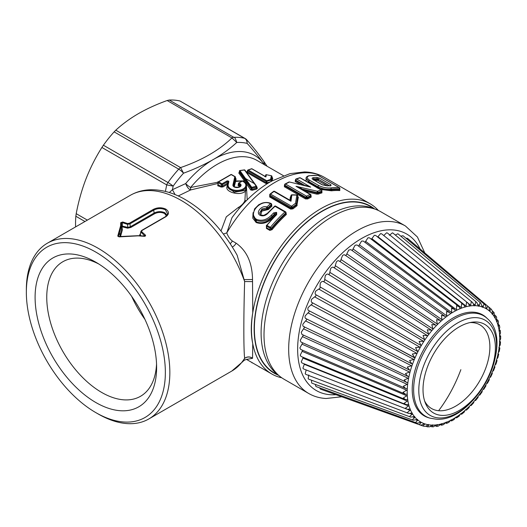 <?xml version="1.0" encoding="UTF-8"?>
<svg xmlns="http://www.w3.org/2000/svg" width="527" height="527" viewBox="0 0 527 527"><rect width="100%" height="100%" fill="white"/><g stroke="black" fill="none" stroke-linecap="round" stroke-linejoin="round"><path stroke-width="0.79" d="M284.04 379.236A96.711 55.836 -60 0 1 277.657 279.758A96.711 55.836 -60 0 1 365.178 207.256A96.711 55.836 -60 0 1 380.751 211.729L405.415 225.971A96.711 55.836 -60 0 0 389.842 221.498A96.711 55.836 -60 0 0 302.32 294A96.711 55.836 -60 0 0 308.703 393.478L284.04 379.236M278.829 375.494L274.271 372.866A96.072 55.467 -60 0 1 267.927 274.04A96.072 55.467 -60 0 1 354.875 202.012A96.072 55.467 -60 0 1 370.343 206.452L374.901 209.087M278.177 375.119A96.395 55.651 -60 0 1 262.492 286.457A96.395 55.651 -60 0 1 374.249 208.712M281.761 377.787A98.292 56.751 -60 0 1 271.813 374.005A98.292 56.751 -60 0 1 259.963 362.576A98.292 56.751 -60 0 1 252.756 343.723A98.292 56.751 -60 0 1 252.756 312.794A98.292 56.751 -60 0 1 259.963 285.621A98.292 56.751 -60 0 1 370.106 203.758A98.292 56.751 -60 0 1 378.353 210.477M450.302 313.446L450.519 313.769A65.434 37.779 120 0 0 446.758 316.404L446.481 311.523L449.518 312.445L450.519 313.769L451.692 312.564L451.553 308.288L454.281 309.27L363.235 241.03L361.542 241.116L358.577 246.129M446.758 316.404L445.704 317.195A65.434 37.779 120 0 0 442.008 320.245L440.98 321.154A65.434 37.779 120 0 0 437.384 324.579L436.396 325.587A65.434 37.779 120 0 0 432.937 329.362L431.988 330.462A65.434 37.779 120 0 0 428.714 334.54L427.825 335.719A65.434 37.779 120 0 0 424.769 340.053L423.939 341.298A65.434 37.779 120 0 0 421.132 345.85L420.381 347.148A65.434 37.779 120 0 0 417.845 351.852L417.18 353.195A65.434 37.779 120 0 0 414.96 358.011L414.38 359.368A65.434 37.779 120 0 0 412.489 364.243L412.009 365.613A65.434 37.779 120 0 0 410.467 370.494L410.085 371.858A65.434 37.779 120 0 0 408.919 376.686L408.642 378.03A65.434 37.779 120 0 0 407.858 382.754L407.687 384.064A65.434 37.779 120 0 0 407.292 388.636L407.239 389.888A65.434 37.779 120 0 0 407.239 394.255L407.292 395.448A65.434 37.779 120 0 0 407.687 399.565L407.858 400.678A65.434 37.779 120 0 0 408.642 404.499L408.919 405.526A65.434 37.779 120 0 0 410.085 409.005L410.467 409.927A65.434 37.779 120 0 0 412.009 413.03L412.489 413.847A65.434 37.779 120 0 0 414.38 416.534L414.96 417.226A65.434 37.779 120 0 0 417.18 419.479L417.845 420.045A65.434 37.779 120 0 0 420.381 421.831L421.132 422.265A65.434 37.779 120 0 0 423.939 423.563L424.769 423.86A65.434 37.779 120 0 0 427.825 424.657L428.714 424.815A65.434 37.779 120 0 0 431.284 425.078A65.434 37.779 120 0 0 431.988 425.105L432.937 425.118A65.434 37.779 120 0 0 436.396 424.894L437.384 424.762A65.434 37.779 120 0 0 440.98 424.037L442.008 423.761A65.434 37.779 120 0 0 445.704 422.535L446.758 422.12A65.434 37.779 120 0 0 450.519 420.408L451.58 419.854A65.434 37.779 120 0 0 455.361 417.674L456.422 416.995A65.434 37.779 120 0 0 460.183 414.367L461.23 413.57A65.434 37.779 120 0 0 464.926 410.526L465.954 409.617A65.434 37.779 120 0 0 469.55 406.192L470.545 405.177A65.434 37.779 120 0 0 473.997 401.409L474.946 400.309A65.434 37.779 120 0 0 478.22 396.232L479.109 395.052A65.434 37.779 120 0 0 482.172 390.718L482.995 389.466A65.434 37.779 120 0 0 485.808 384.921L486.559 383.623A65.434 37.779 120 0 0 489.089 378.913L489.754 377.576A65.434 37.779 120 0 0 491.981 372.76L492.554 371.397A65.434 37.779 120 0 0 494.451 366.522L494.932 365.152A65.434 37.779 120 0 0 496.467 360.277L496.849 358.913A65.434 37.779 120 0 0 498.015 354.085L498.292 352.741A65.434 37.779 120 0 0 499.082 348.011L499.247 346.707A65.434 37.779 120 0 0 499.642 342.135L499.695 340.877A65.434 37.779 120 0 0 499.695 336.509L499.642 335.317A65.434 37.779 120 0 0 499.247 331.206L499.082 330.086A65.434 37.779 120 0 0 498.292 326.272L498.015 325.245A65.434 37.779 120 0 0 496.849 321.766L496.467 320.844A65.434 37.779 120 0 0 494.932 317.741L494.451 316.925A65.434 37.779 120 0 0 492.554 314.237L491.981 313.539A65.434 37.779 120 0 0 489.754 311.292L489.089 310.726A65.434 37.779 120 0 0 486.559 308.941L485.808 308.506A65.434 37.779 120 0 0 482.995 307.208L482.172 306.912A65.434 37.779 120 0 0 479.109 306.108L478.22 305.956A65.434 37.779 120 0 0 475.65 305.693A65.434 37.779 120 0 0 474.946 305.667L473.997 305.653A65.434 37.779 120 0 0 470.545 305.871L469.55 306.009A65.434 37.779 120 0 0 465.954 306.734L464.926 307.01A65.434 37.779 120 0 0 461.23 308.236L460.183 308.651A65.434 37.779 120 0 0 456.422 310.363L456.619 305.673L459.03 306.668L369.453 237.829L367.984 237.782L365.007 242.361M461.23 308.236L461.632 303.697L463.714 304.672L375.606 235.411L374.361 235.273L371.397 239.317M465.954 306.734L466.533 302.379L468.286 303.302L381.62 233.81L380.593 233.599L377.675 237.038M470.545 305.871L471.27 301.747L472.693 302.577L387.437 233.033L386.62 232.789L383.742 235.569M474.946 305.667L475.795 301.793L476.889 302.498L392.984 233.099L392.371 232.855L389.407 235.325M479.109 306.108L480.051 302.531L480.815 303.065L398.201 234.001L397.786 233.79L395.342 235.055M482.995 307.208L483.997 303.941L484.445 304.283L403.036 235.734L400.777 236.155M407.503 238.336L405.955 238.191M319.56 387.832L320.462 389.104M315.205 384.367L315.969 386.535L415.52 422.542C417.153 423.352 418.642 423.24 419.973 422.193L420.381 421.831L421.132 422.265L419.281 424.683L320.37 389.078M311.536 380.211L311.661 382.958L312.056 383.215L413.175 420.23L417.601 419.42M308.809 374.941L308.143 378.735L308.664 379.144L410.717 417.107L414.729 416.508M306.18 369.908L305.212 373.788L305.831 374.374L408.688 413.438L412.285 413.03M304.422 363.92L302.9 368.169L303.598 368.953L407.114 409.262L410.296 409.024M303.256 357.339L301.233 361.937L301.978 362.945L406.014 404.611L408.787 404.525M302.696 350.29L300.225 355.158L300.989 356.404L405.401 399.558L407.779 399.591M302.742 342.84L299.883 347.912L300.653 349.414L405.276 394.143L407.272 394.268M303.414 335.073L300.225 340.271L300.97 342.049L405.645 388.432L406.903 388.61M304.698 327.083L301.233 332.326L301.925 334.395L407.49 382.681M345.251 255.463C344.691 254.501 343.769 254.548 342.491 255.602L340.995 259.515C340.791 260.964 340.238 261.53 339.342 261.208C338.67 260.378 337.708 260.562 336.463 261.748L335.258 265.661C335.172 267.057 334.645 267.676 333.677 267.505C332.899 266.833 331.911 267.143 330.712 268.454L329.803 272.321C329.843 273.651 329.349 274.31 328.314 274.297C327.438 273.776 326.437 274.224 325.304 275.634L324.698 279.415C324.863 280.667 324.401 281.359 323.321 281.504C322.359 281.148 321.345 281.721 320.284 283.223L320.001 286.872C320.278 288.025 319.863 288.75 318.743 289.053L315.719 291.128C314.955 292.801 314.962 293.967 315.752 294.613C316.154 295.654 315.778 296.398 314.632 296.853L311.661 299.264C311.009 300.957 311.121 302.05 312.01 302.544C312.518 303.466 312.195 304.224 311.042 304.823L308.143 307.544C307.616 309.237 307.834 310.251 308.809 310.581C309.428 311.371 309.158 312.136 307.999 312.873L305.212 315.871C304.81 317.55 305.133 318.473 306.18 318.637C306.898 319.29 306.688 320.047 305.548 320.917L302.9 324.164C302.63 325.811 303.051 326.628 304.165 326.621M414.709 357.728L311.918 302.498L414.96 358.011L412.325 354.019L417.18 353.195M427.456 335.646L328.235 274.244L427.371 335.587L423.049 335.435L424.769 340.053M333.677 267.505L431.415 330.152L427.305 329.79L428.714 334.54M442.008 320.245L441.468 315.337L444.801 316.167L350.857 249.64L348.722 250.075L345.91 255.7M449.518 312.445L357.01 244.983L355.099 245.226L352.188 250.588M230.273 243.77L232.433 241.056L236.129 243.191C246.847 250.812 252.308 262.92 252.519 279.521L252.756 312.794C250.786 324.243 250.786 334.553 252.756 343.723L252.552 358.294L247.084 359.355M232.433 241.056C229.891 239.146 228.007 236.425 226.781 232.888L231.966 217.677C243.751 201.604 256.992 189.397 271.682 181.057L290.015 173.627L304.547 171.934C311.747 172.112 318.354 173.917 324.368 177.349A98.292 56.751 120 0 0 226.781 232.888L223.389 234.047M339.572 189.694L339.572 189.733A98.931 57.114 120 0 0 331.272 189.977L331.555 190.814L320.396 189.424M306.147 181.196L306.082 178.047M339.79 190.016L339.796 190.57A98.292 56.751 120 0 0 331.555 190.814M307.722 198.949L305.489 198.923L284.409 186.756L284.402 185.484L284.863 185.221A0.949 0.547 -60 0 1 285.555 184.048L284.863 184.443L285.555 184.048L306.628 196.215L307.722 198.949A98.292 56.751 120 0 1 311.121 197.184L311.114 195.998A0.632 0.369 -60 0 1 310.989 196.037L310.989 195.221A0.949 0.547 180 0 1 310.706 195.609L311.121 197.184M300.166 184.424L295.265 181.598L295.258 180.53L295.785 180.234A0.949 0.547 -60 0 1 296.582 178.996A0.949 0.639 -110.1 0 0 296.134 178.936A0.949 0.949 0 0 0 295.509 179.832A0.949 0.547 0 0 0 295.785 180.221L295.785 180.781L303.466 185.214M321.766 191.868L321.977 192.856A98.292 56.751 120 0 0 318.315 194.088L316.714 194.114L305.232 191.347M289.936 200.214L290.357 197.006L290.858 196.354M297.683 196.406L298.315 197.223L296.787 205.938A98.292 56.751 120 0 0 292.959 208.857L290.72 209.114L269.646 196.94L270.002 195.194A0.949 0.547 180 0 1 269.725 194.792L269.725 195.761M285.759 212.697L285.759 213.843A98.931 57.114 120 0 0 271.412 229.087L272.077 229.667L269.844 230.398L266.418 228.422L266.412 226.399M275.805 214.99A0.632 0.369 120 0 0 275.898 214.621L274.547 214.72L275.601 215.279M275.153 215.372A98.292 56.751 120 0 0 272.769 217.842C267.591 223.02 262.077 224.581 256.227 222.539L252.776 218.198L253.072 212.658M271.589 204.417L271.886 206.215A98.292 56.751 120 0 0 268.46 209.463L261.84 211.09L260.793 214.976M286.036 212.704L286.332 214.529A98.292 56.751 120 0 0 272.077 229.667M454.281 309.27L455.361 310.91L456.422 310.363M455.381 310.93L455.361 310.91A65.434 37.779 -60 0 0 451.58 313.097M459.03 306.668L460.242 308.71M463.714 304.672L465.025 307.122M468.286 303.302L469.676 306.18M472.693 302.577L474.142 305.897M476.889 302.498L478.371 306.273M480.815 303.065L482.33 307.307M483.997 303.941C485.512 304.949 486.157 306.292 485.92 307.972L485.808 308.506L486.559 308.941L487.725 306.128L407.437 238.276M487.58 306.016C489.03 307.136 489.576 308.526 489.24 310.186L489.089 310.726L489.754 311.292L490.848 308.789M490.775 308.723C492.139 309.948 492.6 311.371 492.165 313.005L491.981 313.539M492.113 314.204L492.923 313.914L493.647 312.089L494.122 312.755L494.451 316.925M494.557 317.682L495.301 317.465L495.841 315.93M494.945 315.067L496.618 317.135L496.467 320.844M496.553 321.694L497.218 321.542L497.666 320.357M497.007 319.593L497.969 320.403L498.502 321.997L498.015 325.245M498.061 326.193L498.661 326.094L498.977 325.258M498.463 324.474L499.372 325.225L499.794 327.274L499.082 330.086M499.082 331.134L499.767 330.587M499.332 329.691L500.268 330.449L500.505 332.893L499.642 335.317M499.596 336.457L500.044 336.443C500.848 335.916 500.848 335.864 500.037 336.285M500.65 336.009L500.65 338.802L499.695 340.877M499.55 341.14L500.512 341.871L500.248 344.948L499.247 346.707M499.082 348.011L499.385 348.057C500.116 347.84 499.978 347.998 498.977 348.538M498.957 347.28L499.853 347.939L499.313 351.259L498.292 352.741M496.849 358.913L497.87 357.688L498.707 354.223L497.929 353.913M494.932 365.152L495.933 364.164L497.06 360.6L496.447 360.231M492.554 371.397L493.529 370.626L494.932 367.016L494.497 366.608M489.754 377.576L490.683 377.009L492.35 373.406L492.093 372.958M489.089 378.913L489.333 379.717L487.435 383.248L486.559 383.623M485.808 384.921L485.92 385.869L483.812 389.282L482.995 389.466M482.172 390.718L482.146 391.805L479.86 395.046L479.339 395.046M478.22 396.232L478.035 397.457L475.611 400.48L475.038 400.303M473.997 401.409L473.641 402.773L471.118 405.533L470.492 405.184M469.55 406.192L469.004 407.687L466.421 410.144L465.763 409.624M464.926 410.526L464.162 412.154L461.573 414.275L460.532 413.833M461.632 413.221C461.665 414.354 461.599 414.551 461.415 413.814L461.23 413.57M460.183 414.367L459.155 416.119L456.626 417.885L455.512 417.417M455.361 417.674L454.037 419.538L451.619 420.935L450.48 420.467M451.553 420.263C451.593 421.178 451.639 421.152 451.692 420.19L451.481 419.795M450.519 420.408L448.846 422.364L446.613 423.385L445.493 422.95M446.481 422.885L446.613 422.015M445.704 422.535L443.55 424.584M440.532 424.808L441.639 425.217L443.622 424.558M441.468 424.861L442.041 424.169L441.824 423.603M440.98 424.037L438.411 426.079L436.758 426.415L435.579 425.987M436.567 426.172L437.377 425.197L437.173 424.538M436.396 424.894L433.253 426.877L430.631 426.462M431.83 426.811L432.884 425.572L432.7 424.821M431.988 425.105L429.782 426.784L427.443 426.837L428.622 425.289L428.464 424.439M427.825 424.657L427.456 425.091C426.264 426.284 424.795 426.593 423.049 426.027L423.148 426.053M423.049 426.027L424.769 423.86L423.939 423.563L423.55 423.965L424.63 424.347M419.11 424.617C420.803 425.302 422.279 425.091 423.55 423.965M415.52 422.542L417.845 420.045M414.96 417.226L412.325 419.835L413.175 420.23M412.489 413.847L409.558 416.514L410.717 417.107M410.467 409.927L407.259 412.621L408.688 413.438M408.919 405.526L405.441 408.201L407.114 409.262M407.858 400.678L404.123 403.3L406.014 404.617M407.292 395.448L403.333 397.971L405.401 399.558M407.239 389.888L403.063 392.272L405.276 394.143M407.687 384.064L403.333 386.265L405.645 388.432M408.642 378.03L404.123 380.02L406.508 382.483M408.919 376.686L408.577 376.555L408.919 376.686M410.085 371.858L405.441 373.597L407.858 376.37L408.577 376.555M412.009 365.613L407.259 367.082L409.67 370.152L305.739 318.519M414.38 359.368L409.558 360.527L411.93 363.9L308.545 310.489M417.845 351.852L415.52 347.616L420.381 347.148M421.132 345.85L419.11 341.404L423.939 341.298M431.988 330.462L431.646 330.337L431.988 330.462M432.937 329.362L431.83 324.52L435.697 325.067L339.019 260.878M437.384 324.579L436.567 319.685L440.177 320.39L440.697 320.917M444.801 316.167L445.453 316.918M237.137 255.206L244.64 281.523C243.573 316.035 243.573 349.757 244.64 358.268L243.243 361.226C242.736 360.633 247.861 358.689 247.545 359.401L247.525 359.401M236.129 243.191A6.344 3.663 -60 0 1 232.321 246.979M237.163 255.259L237.163 255.259C222.974 229.818 205.28 211.037 184.088 198.896C172.81 192.665 161.73 189.615 150.834 189.746C143.377 189.911 136.539 191.769 130.321 195.313L47.364 243.21A101.467 58.583 -120 0 0 35.131 255.009A101.467 58.583 -120 0 0 26.35 289.659L26.35 292.248A98.292 56.751 60 0 1 34.861 258.685A98.292 56.751 60 0 1 129.174 281.181A98.292 56.751 60 0 1 156.848 406.067A98.292 56.751 60 0 1 95.855 412.634A98.292 56.751 60 0 1 26.35 292.248M130.321 195.313A101.467 58.583 -120 0 1 244.021 279.817A101.467 58.583 -120 0 1 244.64 281.523L252.558 281.616M243.243 361.226L231.788 371.061A101.467 58.583 -120 0 0 244.64 358.268C247.275 356.502 249.91 356.483 252.558 358.215M308.611 182.619A0.632 0.369 120 0 0 308.855 182.019L317.821 187.197L317.821 186.762C322.491 188.962 326.977 189.76 331.272 189.14L331.272 189.977C326.984 190.319 322.504 189.391 317.821 187.197L317.254 188.027M339.704 189.983L339.849 188.455A0.949 0.547 180 0 1 339.572 188.844L339.223 187.592L318.143 175.419A0.949 0.547 -60 0 1 318.295 175.465L339.375 187.632A0.949 0.547 120 0 0 339.223 187.592A100.828 58.214 120 0 0 330.844 187.889C326.944 188.297 322.893 187.507 318.683 185.517L317.821 186.762L308.855 181.584L308.855 182.019L306.068 178.324L308.855 181.584A0.949 0.547 -60 0 1 309.711 180.339C306.404 177.988 306.424 176.446 309.771 175.722L317.88 175.339A0.949 0.744 93.4 0 1 318.143 175.419A100.828 58.214 120 0 0 309.771 175.722M330.844 187.889L331.272 189.14A99.88 57.667 120 0 1 339.572 188.844L339.796 190.57M310.706 195.715L310.706 196.387A98.931 57.114 120 0 0 307.281 198.165L305.937 198.145L305.489 198.923M284.409 186.756A0.632 0.369 120 0 0 284.863 185.978L284.863 185.221L305.937 197.388A0.949 0.547 0 0 0 307.281 197.388A99.88 57.667 120 0 1 310.706 195.609L310.087 194.417A100.828 58.214 120 0 0 306.628 196.215A0.949 0.547 120 0 0 305.937 197.388L305.937 198.145L284.863 185.978L284.863 185.221A0.949 0.547 0 0 1 284.587 184.832A0.949 0.547 0 0 1 284.863 184.443M321.635 191.578L321.977 192.856M318.315 194.088A0.632 0.428 69.8 0 1 317.946 193.277L316.984 193.211L316.714 194.114M290.957 196.538L290.357 197.006M297.676 196.584L298.315 197.223M297.643 195.728A0.949 0.547 180 0 1 297.683 195.879A0.949 0.547 180 0 1 297.676 195.925L296.549 204.753L297.235 205.267M290.344 200.155L290.963 195.622L290.344 200.155L290.97 201.248L291.859 195.003L296.708 195.115L297.676 195.925L296.279 205.201L296.787 205.938M292.959 208.857L292.426 208.139L291.082 208.396L290.72 209.114M276.22 214.568L276.668 212.526L276.655 214.647L276.22 214.568L266.642 225.444A0.949 0.547 0 0 0 266.359 225.833L266.642 227.848L270.068 229.825L270.068 228.198A0.949 0.547 0 0 0 271.412 228.198L271.412 229.087L269.844 230.398M272.769 217.842L272.143 217.203C267.215 222.275 261.985 223.856 256.451 221.959L256.227 222.539M276.069 214.72L275.898 213.336L274.547 213.89A99.88 57.667 120 0 0 272.143 216.366L272.143 217.203A98.931 57.114 120 0 1 274.547 214.72L274.547 213.89L273.645 212.908A100.828 58.214 120 0 0 271.214 215.405L272.143 216.366C267.196 221.03 261.965 222.361 256.451 220.339L256.162 221.795L252.914 215.708L254.6 208.85L258.783 204.707L262.064 203.172C265.318 202.164 268.315 202.263 271.043 203.475A0.949 0.949 0 0 1 271.589 204.338A0.949 0.547 180 0 1 271.313 204.726L271.886 206.215M268.46 209.463L267.868 208.804A98.931 57.114 120 0 1 271.313 205.53L271.26 204.357L271.794 204.516M271.214 215.405C266.649 219.904 261.847 221.254 256.801 219.456L256.162 220.174A0.949 0.547 -60 0 1 256.511 219.291C247.334 213.804 260.786 198.442 270.45 203.699A0.949 0.375 -132.4 0 1 271.313 204.726A99.88 57.667 120 0 0 267.868 207.981L267.868 208.804L266.622 209.318L266.398 210.003M259.666 213.218L262.117 209.838L266.622 209.318L266.622 208.033A0.949 0.494 -69 0 1 266.972 206.986A0.949 0.336 45.6 0 1 267.868 207.981A0.949 0.547 180 0 1 266.622 208.033L261.959 208.949L259.659 213L261.023 215.108A0.949 0.547 120 0 0 261.023 215.108A0.949 0.547 120 0 0 260.259 215.398C262.927 216.386 265.437 215.727 267.788 213.428A100.828 58.214 -60 0 1 275.035 206.314A0.949 0.375 -132.4 0 0 274.58 206.248L267.36 213.343L263.849 215.359L261.023 215.108M286.036 213.191L286.036 212.651A0.949 0.547 0 0 1 285.759 213.04L286.332 214.529M473.246 312.162A58.345 33.682 120 0 0 418.774 359.638A58.345 33.682 120 0 0 428.714 417.786L430.052 418.168A58.003 33.491 -60 0 1 420.164 360.356A58.003 33.491 -60 0 1 474.32 313.157A58.003 33.491 -60 0 1 487.468 318.71L486.474 317.748A58.345 33.682 120 0 0 473.246 312.162M220.991 230.991L226.274 216.854L238.224 207.539L239.298 208.382M95.855 412.634L98.094 413.926A101.467 58.583 -120 0 0 148.831 418.952A101.467 58.583 -120 0 0 161.058 407.154A101.467 58.583 -120 0 0 161.058 327.715A101.467 58.583 -120 0 0 47.364 243.21M302.544 189.792L316.984 193.211L316.984 192.618A0.949 0.547 0 0 0 317.946 192.487A99.88 57.667 120 0 1 321.635 191.235A0.949 0.547 0 0 0 321.911 190.846A0.949 0.949 0 0 0 321.437 190.023A0.949 0.547 120 0 0 321.114 190.003A0.949 0.659 73 0 1 321.635 191.235L321.635 192.032A98.931 57.114 120 0 0 317.946 193.277L317.946 192.487A0.949 0.639 69.7 0 0 317.392 191.261L295.996 186.281L301.635 188.6L301.899 189.424M266.418 228.422A0.632 0.369 -60 0 0 266.642 227.848L266.642 226.221L270.068 228.198A0.949 0.547 -60 0 1 270.41 227.315L266.576 225.227A0.949 0.949 0 0 0 266.359 225.833A0.949 0.547 0 0 0 266.642 226.221A0.949 0.547 -60 0 1 266.985 225.339A100.828 58.214 -60 0 1 276.655 214.647M273.645 212.908L276.346 212.341A0.949 0.547 120 0 0 275.898 213.336L276.497 214.067L276.22 214.575M255.944 222.374A0.632 0.369 -60 0 0 256.162 221.795L256.162 220.174L252.914 214.357M228.198 183.725L227.124 183.416A0.632 0.369 -120 0 0 227.624 184.219L226.959 186.795C224.976 191.953 240.292 196.466 245.437 191.11L246.623 189.687L247.196 199.852M178.245 195.958L190.609 189.951L190.609 187.487L217.994 182.204M239.752 170.741L239.871 170.55A0.632 0.632 0 0 0 239.344 171.17A0.632 0.369 180 0 0 239.39 171.315L239.39 172.289L238.771 172.961L244.449 180.893L235.688 180.952L236.096 178.943L235.45 178.146M238.771 172.961L239.462 172.105M239.39 172.289L239.739 171.907L239.39 172.289L252.275 190.287L256.689 189.055L257.38 188.08L256.787 187.704L256.438 188.205L256.787 187.704L257.38 188.08L256.833 187.302M252.275 190.287L250.628 189.931L246.241 183.475L246.346 185.122M227.539 186.406L227.473 186.966L234.311 192.263L244.969 190.431L245.971 189.088L246.623 189.687L246.465 185.293M265.358 176.525L265.45 176.084L264.706 176.519L266.01 176.262M272.136 180.807L272.722 178.245L271.642 177.54M272.722 178.245L271.333 175.899L271.879 176.275L270.918 180.148L271.188 181.486L267.149 182.862L267.532 183.574L265.746 183.396L266.254 182.678L247.394 171.795A0.632 0.369 -60 0 1 246.886 172.507L247.216 171.499M238.224 207.539C241.603 205.537 243.836 203.218 244.91 200.589L246.399 200.655M283.394 175.662L256.906 160.373A79.267 45.77 120 0 0 190.609 187.487A6.344 1.476 39.8 0 1 185.656 183.58C187.111 187.19 188.765 189.318 190.609 189.951L217.961 183.455M244.969 190.431L245.437 191.11L244.91 200.589M217.961 184.865L218.152 184.964A79.906 46.132 60 0 1 221.538 186.255L221.149 187.065L222.934 186.927L227.73 184.213M217.796 184.964L217.789 185.781A0.632 0.428 -70.9 0 0 218.152 184.964L218.152 182.652A0.632 0.369 -60 0 1 218.6 181.874L231.201 174.602L234.811 176.69L232.934 184.931A4.084 2.358 0 0 0 238.237 187.487A4.084 2.358 0 0 0 239.963 183.627L239.008 183.04L242.394 181.077L243.454 181.729A0.632 0.375 121.6 0 1 243.784 181.71C245.944 183.468 246.847 184.819 246.498 185.761A9.512 5.494 0 0 1 236.985 191.248A9.512 5.494 0 0 1 227.473 185.761A9.512 5.494 0 0 1 227.552 185.043A0.632 0.514 12.9 0 1 228.178 184.569A8.88 5.125 0 0 0 239.706 190.122A8.88 5.125 0 0 0 243.454 181.729M118.759 232.447L120.617 225.767L120.709 222.684L122.778 221.986L127.593 223.534L129.464 223.171L153.225 209.45C157.408 207.342 161.618 207.236 165.84 209.12C169.299 211.67 169.292 214.206 165.834 216.729L142.066 230.444L141.559 231.603L145.347 235.016C145.834 235.8 145.485 236.228 144.306 236.307L138.081 235.852L119.207 236.88L117.765 236.05L118.759 232.447L119.398 232.941L120.097 235.273L121.757 228.428M289.422 181.993L310.673 187.131L289.422 181.993A0.949 0.949 0 0 0 288.803 182.072A0.949 0.593 64 0 1 289.277 182.118A100.828 58.214 120 0 0 285.555 184.048M307.854 186.301L305.62 185.873M301.899 188.982L316.984 192.618L317.392 191.261A100.828 58.214 120 0 1 321.114 190.003L300.041 177.836A0.949 0.547 -60 0 1 300.364 177.856A0.949 0.949 0 0 0 299.606 177.77A0.949 0.659 73 0 1 300.041 177.836A100.828 58.214 120 0 0 296.582 178.996L310.673 187.131L305.489 185.445M301.352 189.107A0.632 0.369 180 0 1 301.899 189.061M301.134 189.009L301.635 188.6M295.996 186.281L310.515 194.397A0.949 0.547 120 0 0 310.087 194.417L295.996 186.281M296.813 195.333L295.515 203.31A0.949 0.474 53.9 0 1 296.279 204.417L296.279 205.201A98.931 57.114 120 0 0 292.426 208.139L292.426 207.348A99.88 57.667 120 0 1 296.279 204.417A0.949 0.547 180 0 0 296.549 204.074L295.515 203.31A100.828 58.214 120 0 0 291.629 206.268A0.949 0.441 51.5 0 1 292.426 207.348A0.949 0.547 0 0 1 291.082 207.348L270.002 195.181A0.949 0.547 -60 0 1 270.549 194.101A0.949 0.441 -128.5 0 0 270.081 194.048A0.949 0.949 0 0 0 269.725 194.792M274.574 191.347A0.949 0.547 -60 0 0 274.007 191.453L290.97 201.248L290.021 200.267L274.574 191.347A0.949 0.949 0 0 0 273.539 191.406A0.949 0.468 53.6 0 1 274.007 191.453A100.828 58.214 120 0 0 270.549 194.101L291.629 206.268A0.949 0.547 120 0 0 291.082 207.348L291.082 208.396L270.002 196.228A0.632 0.369 -60 0 1 269.646 196.94M260.937 215.378L259.969 215.233C255.345 212.513 261.82 204.825 266.972 206.986A100.828 58.214 120 0 1 270.45 203.699L271.26 203.916M267.373 213.606L267.788 213.428M236.096 178.943L235.444 178.396A0.632 0.369 120 0 0 235.734 178.31M235.391 178.357L235.45 177.204A0.632 0.369 0 0 1 235.444 177.25L235.016 180.412L235.589 181.42L242.077 181.051A0.632 0.369 60 0 1 242.394 181.077A0.632 0.375 121.6 0 1 242.73 181.057L243.784 181.71A0.632 0.375 121.6 0 1 243.915 181.999M242.67 181.024L244.495 180.965L246.241 183.475L246.814 182.829M245.029 180.241L244.495 180.965L245.075 180.306M250.628 189.931L251.168 189.298L251.168 187.974A0.632 0.369 0 0 0 251.998 188.179L251.998 189.45L256.438 188.205L256.689 189.055M246.537 182.421L245.892 183.712M245.971 189.088L246.498 185.761M265.312 176.301L266.063 176.137M271.879 176.275A0.632 0.593 -166.7 0 0 271.398 175.774L270.562 179.43L271.385 181.433L272.248 177.744L271.715 177.415L272.268 177.823M267.149 182.862L266.254 182.678L266.247 181.459L270.918 180.148A0.632 0.441 -106.9 0 0 270.562 179.43L266.767 180.741L267.149 182.862M252.123 168.996A0.632 0.369 120 0 0 251.787 168.805L248.237 170.037A0.632 0.369 120 0 0 247.716 170.761L247.394 171.795L247.361 171.44L246.86 171.637M175.056 194.582L172.434 189.68L185.656 183.58A82.443 47.595 120 0 1 213.31 159.51C204.483 164.576 194.555 169.141 183.534 173.199L180.583 167.593C202.006 160.188 219.127 150.3 231.959 137.936L167.158 100.525C156.539 104.359 146.967 108.727 138.456 113.615C129.991 118.529 122.435 124.049 115.782 130.182L180.583 167.593A6.344 3.663 -60 0 0 178.719 169.147A6.344 1.805 42.1 0 1 183.534 173.199A90.367 52.173 -60 0 0 173.159 186.11L172.434 189.68L169.325 192.526M228.204 182.138A0.632 0.369 0 0 0 227.124 181.901A0.632 0.369 -120 0 0 226.676 181.123L221.986 183.831A0.632 0.369 -120 0 1 222.434 184.608L222.434 186.123L227.124 183.416L227.124 181.901L222.434 184.608A0.632 0.369 0 0 1 221.538 184.608L221.538 186.255L222.434 186.123A0.632 0.369 -120 0 0 222.934 186.927M115.782 130.182L114.135 131.862A93.536 54.004 120 0 0 103.397 145.221L101.889 147.468C95.585 157.454 90.295 167.902 86.026 178.831L85.321 180.675C81.448 191.084 78.404 202.085 76.204 213.672L75.842 216.241A93.536 54.004 120 0 0 75.611 226.9M142.066 230.444A0.632 0.369 60 0 0 141.585 230.595L140.913 232.097L144.899 235.997L138.008 235.701L118.364 236.59L121.289 226.274L120.617 225.767M120.479 236.656L122.35 230.049L121.684 229.548L121.421 223.257L120.709 222.684M121.75 228.382L121.421 223.257L122.778 221.986M122.35 230.049L122.007 226.768L121.302 226.195L122.29 226.063L122.462 222.677L127.468 224.337L129.945 223.876L129.464 223.171M127.593 223.534L127.686 227.381L130.347 226.768L129.945 223.876L153.706 210.154C157.593 208.185 161.493 208.073 165.399 209.805L167.724 213.988L165.478 216.669L141.71 230.391L140.854 231.478L140.281 234.653L140.92 235.806M144.609 236.129L145.347 235.016M118.417 236.63L117.765 236.05M42.535 267.953A85.927 49.61 60 0 1 95.855 262.215A85.927 49.61 60 0 1 156.618 367.457A85.927 49.61 60 0 1 149.174 396.798A85.927 49.61 60 0 1 66.725 377.128A85.927 49.61 60 0 1 42.535 267.953M316.753 177.382A100.828 58.214 120 0 0 313.196 177.698C311.74 177.974 311.734 178.613 313.17 179.615L322.142 184.793L327.419 185.912L330.653 185.517A0.949 0.725 -92.9 0 1 330.982 185.596L330.996 184.773L319.461 178.113L316.753 177.382A0.949 0.725 87.1 0 1 317.149 178.64A99.88 57.667 120 0 0 313.624 178.949L312.827 179.193M441.857 415.388A51.178 29.552 -60 0 1 425.401 403.129A51.178 29.552 -60 0 1 433.616 353.92A51.178 29.552 -60 0 1 472.12 322.201A51.178 29.552 -60 0 1 476.553 322.01A51.178 29.552 -60 0 1 490.966 370.395A51.178 29.552 -60 0 1 441.857 415.388M213.468 159.417C222.229 154.332 229.996 148.68 236.775 142.461L231.959 137.936A6.344 3.663 120 0 1 233.823 137.33C234.62 137 235.609 138.713 236.775 142.461A90.367 52.173 -60 0 1 247.15 143.39C253.836 150.808 259.396 157.652 263.836 163.917A82.443 47.595 120 0 0 213.468 159.417A82.443 47.595 120 0 0 213.31 159.51M246.755 139.839A6.344 6.344 0 0 0 245.141 138.515A6.344 3.663 -60 0 0 244.568 138.285A93.536 54.004 120 0 0 233.823 137.33L169.246 100.044A93.536 54.004 120 0 1 179.984 101L244.568 138.285A6.344 5.105 103.6 0 1 247.15 143.39L246.755 139.839C253.599 147.665 259.324 154.872 263.922 161.479L267.064 166.236M264.35 164.661A82.443 47.595 120 0 0 263.915 164.029L264.554 164.951M234.192 187.105L235.589 181.42L234.923 180.833L233.56 186.538M239.64 186.828L238.079 185.609L238.54 183.804A0.632 0.375 -58.4 0 1 239.008 183.04A0.632 0.369 60 0 0 238.685 183.007L242.077 181.051A0.632 0.632 0 0 1 242.73 181.057A0.632 0.375 121.6 0 1 242.855 181.347M238.369 184.45L238.079 185.609M239.607 172.191L239.344 171.176A0.632 0.369 180 0 1 239.554 170.906M266.346 174.832L266.398 174.661A0.632 0.632 0 0 0 265.654 175.148L265.305 176.795M101.889 147.468L166.69 184.885L173.159 186.11A6.344 0.863 35.6 0 0 167.975 182.507A6.344 3.663 120 0 0 166.69 184.885L165.406 191.433M127.633 228.191L122.007 226.768L122.29 226.063L127.686 227.381L127.633 228.191L130.821 227.466L154.589 213.745C157.929 212.091 161.242 212.006 164.536 213.501L166.512 215.925M154.589 213.745A0.632 0.369 60 0 1 154.115 213.046C157.757 211.248 161.374 211.175 164.977 212.816L167.105 215.279M140.847 231.498L140.281 234.653L139.622 235.114L139.859 235.727M119.688 236.722L120.097 235.273L120.729 235.76M98.845 264.027A77.686 44.854 -120 0 0 62.845 261.735A77.686 44.854 -120 0 0 53.477 270.766A77.686 44.854 -120 0 0 68.76 360.778A77.686 44.854 -120 0 0 140.525 396.284A77.686 44.854 -120 0 0 149.892 387.253A77.686 44.854 -120 0 0 156.539 363.966M313.196 177.698A0.949 0.711 82.9 0 1 313.624 178.949L313.624 179.766M322.142 184.793A0.949 0.547 -60 0 1 322.392 184.832L327.05 185.833M319.461 178.113A0.949 0.547 120 0 0 318.492 179.371L317.149 178.64L317.149 179.496A98.931 57.114 120 0 0 313.651 179.779M424.65 401.06A48.326 27.898 120 0 0 439.327 410.764A48.326 27.898 120 0 0 485.696 368.281A48.326 27.898 120 0 0 472.093 322.59A48.326 27.898 120 0 0 469.952 322.59M240.279 186.242L239.502 185.438L239.502 184.391L238.54 183.804A0.632 0.369 0 0 1 238.56 183.297A0.632 0.369 60 0 1 238.685 183.007A0.632 0.632 0 0 0 238.369 183.554L238.428 184.628M245.009 170.366A0.632 0.501 142.8 0 0 244.923 170.122A0.632 0.632 0 0 0 244.337 169.878L239.871 170.55L251.761 187.322A0.632 0.481 145 0 0 251.168 187.974L245.081 179.272L245.668 178.62L254.343 183.627L244.475 169.957L240.009 170.643L239.39 171.315L245.081 179.272M265.654 175.148L266.398 174.714L265.911 176.953L251.787 168.805L251.267 169.009M271.398 175.774L266.398 174.714L271.398 175.735A0.632 0.632 0 0 1 271.873 176.196L272.255 177.737M140.709 233.171L139.622 235.114M144.951 319.388A77.686 44.854 60 0 1 131.651 296.345M317.412 180.333L317.853 180.451A0.632 0.369 120 0 0 318.492 179.615L317.149 179.496A0.632 0.487 87.5 0 0 317.412 180.333A98.292 56.751 120 0 0 314.915 180.511M169.246 100.044L167.158 100.525M179.984 101L245.141 138.515M278.216 374.947A96.072 55.467 -60 0 1 275.891 275.357A96.072 55.467 -60 0 1 361.601 205.899A96.072 55.467 -60 0 1 374.124 208.837M335.982 394.697A90.367 52.173 -60 0 1 330.91 394.749A90.367 52.173 -60 0 1 305.462 309.316A90.367 52.173 -60 0 1 392.18 229.871A90.367 52.173 -60 0 1 420.105 248.981M365.554 241.28L456.573 309.83M371.752 238.56L461.415 307.702M377.839 236.649L466.178 306.207M468.701 303.684L470.795 305.364M473.819 304.026L475.229 305.173M478.259 304.692L479.418 305.647M482.31 305.93L483.325 306.773M485.973 307.761L486.902 308.539M489.234 310.192L490.117 310.93M492.08 313.209L492.923 313.914M494.491 316.793L495.301 317.465M496.447 320.903L497.218 321.542M497.929 325.508L498.661 326.094M498.931 330.548L499.603 331.081M499.431 335.969L500.044 336.443M499.425 341.713L499.971 342.122M498.924 347.715L499.385 348.057M460.894 413.583L461.415 413.814M455.947 417.022L456.573 417.285M450.974 419.894L451.692 420.19M446.026 422.173L446.83 422.489M441.165 423.827L442.041 424.169M436.435 424.848L437.377 425.197M431.903 425.21L432.884 425.572M427.595 424.914L428.622 425.289M419.821 422.344L420.954 422.759M416.396 420.091L417.634 420.546M413.3 417.2L414.709 417.727M410.507 413.688L412.206 414.334M407.648 409.426L410.151 410.401M304.165 364.256L408.577 405.981M302.775 358.024L407.49 401.113M302.03 351.298L406.903 395.849M301.938 344.144L406.831 390.257M302.498 336.641L407.272 384.387M303.704 328.874L408.214 378.314M305.548 320.917L409.65 372.095M307.999 312.873L411.574 365.804M311.042 304.823L413.952 359.513M314.632 296.853L416.758 353.281M315.752 294.613L417.634 351.529M318.743 289.053L419.973 347.181M320.001 286.872L420.954 345.481M323.321 281.504L423.55 341.279M324.698 279.415L424.63 339.645M329.803 272.321L428.622 334.098M335.258 265.661L432.884 328.888M340.995 259.515L437.377 324.085M346.964 253.942L442.041 319.731M353.09 249.014L446.83 315.871M359.309 244.778L451.692 312.564M244.614 358.373C247.249 356.581 249.897 356.555 252.552 358.294M244.416 279.587L252.519 279.521M295.265 181.598A0.632 0.369 120 0 0 295.785 180.781L295.785 180.221L305.153 185.629M259.264 367.055L258.856 366.423L259.264 367.055M252.09 362.912L251.682 362.28L252.09 362.912M295.785 179.443A0.949 0.547 0 0 0 295.509 179.832L295.555 180.57M310.706 194.832A0.949 0.547 180 0 1 310.989 195.221A0.949 0.949 0 0 0 310.515 194.397A0.949 0.547 120 0 1 310.706 194.832M274.58 206.248A0.949 0.949 0 0 1 275.7 206.129A0.949 0.547 120 0 0 275.035 206.314L284.896 212.012A0.949 0.375 -132.4 0 1 285.759 213.04A99.88 57.667 120 0 0 271.412 228.198L270.41 227.315A100.828 58.214 120 0 1 284.896 212.012A0.949 0.547 120 0 1 285.562 211.828A0.949 0.547 120 0 1 285.759 212.262M246.886 172.507L265.746 183.396M221.149 187.065A79.267 45.77 -120 0 0 217.789 185.781M318.683 185.517L309.711 180.339M317.88 175.339A0.949 0.949 0 0 1 318.295 175.465A0.949 0.547 -60 0 1 318.413 175.577M321.635 190.458A0.949 0.547 120 0 0 321.437 190.023L300.364 177.856M290.957 195.708L291.918 194.806A0.949 0.949 0 0 0 290.963 195.622M439.031 417.944A54.96 31.732 -60 0 1 423.556 365.982A54.96 31.732 -60 0 1 476.296 317.669A54.96 31.732 -60 0 1 491.763 369.631A54.96 31.732 -60 0 1 439.031 417.944M226.959 186.795L227.552 186.301M87.363 220.115L76.204 213.672M153.225 209.45A0.632 0.369 60 0 1 153.706 210.154L154.115 213.046L130.347 226.768L130.821 227.466M165.399 209.805L165.84 209.12M165.353 216.874L165.834 216.729L165.353 216.874M140.913 232.097L141.559 231.603M330.982 185.596A100.828 58.214 120 0 0 327.419 185.912M264.58 164.799L263.922 161.479M235.259 176.874A0.632 0.369 120 0 0 235.128 176.657A0.632 0.632 0 0 1 235.45 177.204A0.632 0.369 0 0 0 235.404 177.072M235.016 180.412L234.923 180.833M218.02 184.951L217.961 182.395A0.632 0.369 0 0 1 218.152 182.131A0.632 0.369 60 0 1 218.283 181.841L230.879 174.569A0.632 0.369 60 0 1 231.201 174.602A0.632 0.369 120 0 1 231.518 174.569L235.128 176.657A0.632 0.369 120 0 0 234.811 176.69A0.632 0.514 -167.1 0 1 235.444 177.25L233.56 185.497A3.452 1.996 0 0 0 233.533 185.761C231.399 187.013 241.715 188.291 240.437 185.761A3.452 1.996 0 0 0 239.502 184.391A0.632 0.375 121.6 0 1 239.963 183.627M233.56 185.965L233.56 185.497A0.632 0.514 -167.1 0 0 232.934 184.931M256.438 188.205L256.438 187.138A0.632 0.369 0 0 0 256.787 186.663A0.632 0.481 -35 0 0 256.721 186.439L244.923 170.122A0.632 0.501 142.8 0 0 244.475 169.957L244.179 170.162L244.475 169.957M254.864 183.778A0.632 0.481 -35 0 0 254.343 183.627L256.201 186.281L251.761 187.322L251.998 188.179L256.438 187.138L256.201 186.281A0.632 0.481 -35 0 1 256.721 186.439A0.632 0.632 0 0 1 256.833 186.802L256.86 187.928M247.716 170.761L266.247 181.459A0.632 0.369 -60 0 1 266.767 180.741L248.237 170.037A0.632 0.422 68.9 0 0 247.934 170.004A0.632 0.632 0 0 0 247.545 170.432L247.156 171.677M227.592 184.858L228.198 182.21A0.632 0.514 12.9 0 1 228.83 181.736A1.271 0.731 0 0 0 228.132 180.985A1.271 0.731 0 0 0 226.676 181.123M221.538 184.608L218.152 182.652A0.632 0.369 0 0 1 218.283 181.841A0.632 0.369 60 0 1 218.6 181.874L221.986 183.831A0.632 0.369 -60 0 0 221.538 184.608M103.397 145.221L167.975 182.507A93.536 54.004 120 0 1 178.719 169.147L114.135 131.862M84.959 221.505L75.842 216.241M313.17 179.615L313.624 180.089M322.392 184.832L322.392 184.832A0.949 0.547 -60 0 1 322.399 184.832L312.814 179.272M330.996 184.773L330.027 186.031M328.92 185.636L318.492 179.371L329.296 185.603M239.027 186.202L239.502 185.438L238.54 184.839L238.56 184.338L238.112 184.602M247.73 170.241A0.632 0.422 68.9 0 1 247.934 170.004L251.504 168.759A0.632 0.632 0 0 1 252.005 168.818L265.628 176.677M228.178 184.569L228.83 181.736M164.977 212.816L164.536 213.501M317.853 180.451L327.155 185.82M460.868 369.658A149.391 117.04 93.1 0 1 438.616 410.717M341.759 396.772L326.081 398.498C319.757 398.162 313.96 396.488 308.703 393.478M424.795 252.947L417.43 237.012L405.415 225.971M246.491 359.388L271.813 374.005M324.368 177.349L370.106 203.758M487.943 306.325L490.808 308.743M492.205 310.877L493.647 312.089M499.682 335.258L500.65 336.015M497.903 353.604L498.687 354.164M496.394 360.04L497.014 360.468M494.438 366.509L494.866 366.785M474.926 400.309L475.374 400.533M470.301 405.23L470.98 405.559M465.486 409.756L466.355 410.158M425.632 426.185L427.404 426.824M419.558 424.769L423.089 426.04M303.526 326.516L407.858 376.37M344.836 254.963L440.177 320.39M288.803 182.072L285.081 183.995A0.949 0.949 0 0 0 284.587 184.832L284.718 185.517M297.683 196.65L297.683 195.879A0.949 0.949 0 0 0 296.76 194.924L291.918 194.806M249.989 361.41L262.472 368.617M231.788 371.061L148.831 418.952M321.911 191.868L321.911 190.846M271.589 204.338L271.589 204.878M306.068 178.324C305.943 178.752 305.667 176.334 309.408 175.643M339.849 188.455A0.949 0.949 0 0 0 339.375 187.632M299.606 177.77L296.134 178.936M273.539 191.406L270.081 194.048M275.7 206.129L285.562 211.828A0.949 0.949 0 0 1 286.036 212.651M430.052 418.168L435.882 419.143C474.234 423.135 516.203 343.815 487.468 318.71M227.473 186.966L228.211 182.118M265.641 175.201L265.417 176.249M231.518 174.569A0.632 0.632 0 0 0 230.879 174.569"/></g></svg>
